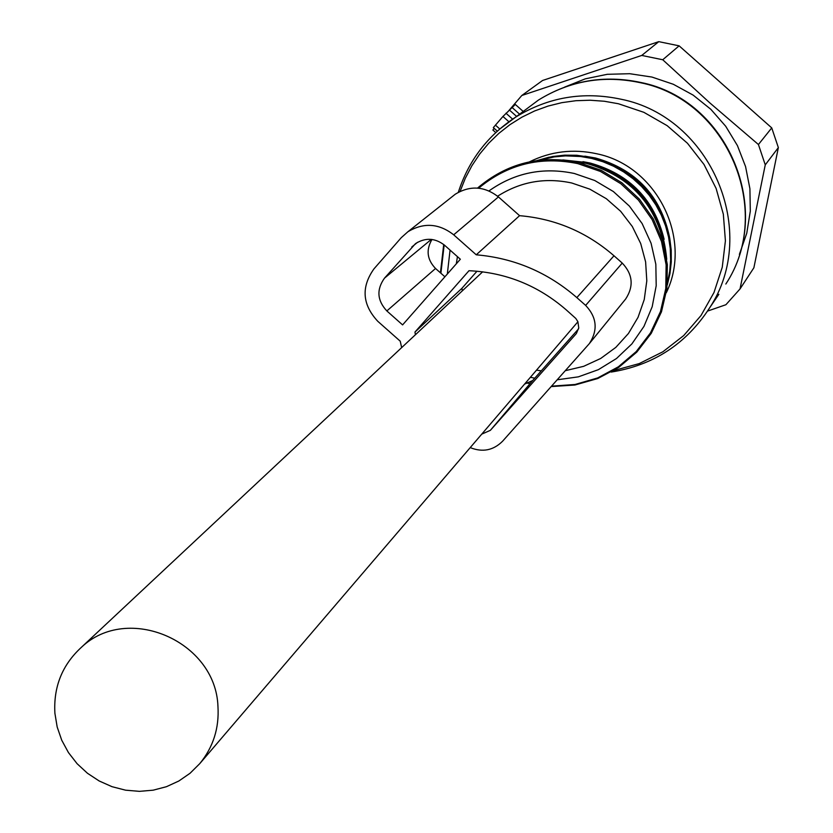 <?xml version="1.0" encoding="UTF-8"?>
<svg xmlns="http://www.w3.org/2000/svg" width="833" height="833" viewBox="0 0 833 833"><rect width="100%" height="100%" fill="white"/><g stroke="black" fill="none" stroke-linecap="round" stroke-linejoin="round"><path stroke-width="1.25" d="M217.954 706.426C215.747 641.025 127.595 603.092 81.311 647.397C62.194 664.973 53.385 686.944 54.905 713.308L57.185 727.032L61.746 740.245L68.452 752.584L77.094 763.694L87.444 773.253L99.2 780.99L112.018 786.685L125.544 790.173L139.382 791.35L153.147 790.184L166.433 786.706L178.856 781L190.07 773.253L199.743 763.653C213.217 747.191 219.298 728.115 217.954 706.426M507.745 111.914L521.802 95.493L641.754 55.436L662.745 59.757L709.841 102.907L758.426 144.526L765.256 164.872L740.037 288.926L725.907 304.722L707.571 311.084M564.566 87.132L585.318 78.833L607.257 74.304L629.706 73.71L651.958 77.063L673.335 84.279L693.15 95.118L710.788 109.258L725.699 126.252L737.413 145.567L745.566 166.59L749.908 188.685L750.304 211.134L746.764 233.25L739.392 254.357M740.037 288.926L753.886 267.768L778.355 147.597L771.743 127.897L679.124 45.836L658.778 41.65L542.575 80.489L521.802 95.493M662.745 59.757L679.124 45.836M641.754 55.436L658.778 41.65M758.426 144.526L771.743 127.897M765.256 164.872L778.355 147.597M508.89 121.733L502.945 116.453L515.117 104.635M493.459 129.375L494.125 128.334M497.332 131.125L493.323 127.626L502.945 116.453M516.606 116.412L509.817 110.393M402.589 324.901L460.347 259.23L444.551 245.225C435.149 237.946 425.486 237.395 415.563 243.58L384.482 278.16C376.37 289.572 377.151 300.494 386.845 310.938L402.589 324.901M431.973 239.467C425.85 249.931 427.048 259.604 435.544 268.486L444.905 276.785M576.363 333.533L578.758 327.921L577.883 321.663L575.79 318.435L566.086 309.741C538.045 285.469 505.683 272.453 468.989 270.715L414.959 332.075L461.93 288.312L476.997 271.214M461.93 288.312L462.357 290.811M414.959 332.075L415.417 334.731M524.551 384.117L532.662 380.546L490.366 430.338L481.745 434.139M578.602 328.816L532.662 380.546M575.988 333.971L490.366 430.338M625.146 299.63L625.698 298.964C633.944 286.229 632.799 274.276 622.251 263.082L585.641 305.399C596.886 317.331 598.125 330.066 589.347 343.613L502.611 441.198C493.355 450.424 482.557 452.558 470.218 447.613M451.986 196.817L455.412 194.11C470.229 185.218 484.567 186.155 498.426 196.921L453.693 234.812C438.929 223.327 423.664 222.307 407.889 231.761L401.267 237.676L373.986 268.84C361.001 287.104 362.272 304.576 377.766 321.278L400.225 341.186L401.662 347.611M453.693 234.812L476.247 254.804L519.573 215.674L498.426 196.921M622.251 263.082L613.994 255.773C586.744 232.105 555.267 218.735 519.573 215.674M613.994 255.773L576.842 297.61C547.791 272.37 514.253 258.095 476.247 254.804M576.842 297.61L585.641 305.399M512.618 119.129L505.954 113.226M519.605 114.173L512.233 107.634M499.769 128.969L495.385 125.096M718.848 294.299L709.695 307.741C759.842 232.011 711.215 117.026 621.001 99.221C583.277 91.161 548.166 97.128 515.658 117.12L499.165 129.5M458.306 192.308C468.583 160.54 487.701 135.477 515.658 117.12L538.514 100.022C570.188 80.53 604.269 74.678 640.775 82.467C727.771 99.596 774.513 210.312 725.835 284.032C774.284 210.853 727.386 99.845 640.275 82.686C603.842 74.918 569.928 80.697 538.514 100.022L522.801 111.778M613.734 370.57L639.234 363.594L662.87 351.786L683.716 335.564L700.99 315.551L714.006 292.487L722.253 267.258L725.408 240.831L723.336 214.206L716.109 188.414L704 164.455L687.464 143.266L667.15 125.658L643.836 112.309L618.43 103.75L604.352 101.251L590.118 100.231L575.884 100.71L561.796 102.667L548.01 106.093L534.682 110.935L521.958 117.141L509.973 124.648L498.863 133.363L488.732 143.203L479.704 154.043L471.874 165.777L465.314 178.262L460.097 191.382M529.465 161.841C550.863 151.294 573.323 148.618 596.855 153.793C656.779 165.965 692.858 238.373 666.306 292.747M669.534 237.166C660.788 195.974 636.131 169.588 595.574 158.02L584.839 156.156M667.295 284.98L669.951 273.588L671.263 261.937L671.19 250.192L669.753 238.519L666.952 227.076L662.839 216.007L657.456 205.491L650.896 195.651L643.232 186.623L634.579 178.554L625.052 171.536L614.785 165.663L603.915 161.029L592.607 157.687L576.686 155.292L564.628 155.188L548.739 157.281L537.181 160.509M667.493 282.616L669.722 271.35L670.648 259.896L670.253 248.38L668.545 236.978L665.546 225.816L661.287 215.049L655.821 204.835L649.24 195.286L641.608 186.54L633.038 178.72L623.636 171.91L613.536 166.215L602.863 161.717L591.774 158.447L580.58 156.5L565.482 155.875L554.216 156.896L539.534 160.217M664.12 239.29C654.311 199.556 629.675 174.139 590.233 163.06L582.965 161.654M666.702 259.032C661.819 209.229 635.329 177.085 587.244 162.602L563.129 159.946M665.213 250.587C656.998 205.272 630.727 176.2 586.39 163.383L571.625 161.061M529.132 383.149L526.05 382.368M551.571 386.158L575.072 384.482L597.667 377.943L618.346 366.812L636.214 351.588L650.469 332.908L660.465 311.594L665.775 288.572L666.129 264.873L661.517 241.549L652.135 219.61L638.39 200.066L620.887 183.76L600.416 171.431L577.883 163.632C540.627 156 507.547 164.184 478.663 188.185M444.176 244.902L440.896 273.234M488.992 190.913C514.711 172.712 543.158 166.912 574.354 173.493L594.762 180.511L613.369 191.538L629.384 206.095L642.139 223.577L651.073 243.236L655.831 264.238L656.206 285.698L652.197 306.7L643.971 326.38L631.893 343.894L616.482 358.523L598.375 369.665L578.341 376.849L557.225 379.796M534.755 378.182L530.392 377.297M447.331 274.026L450.059 250.119M536.504 370.154L541.273 370.841M565.347 370.675L583.641 366.333L600.687 358.471L615.816 347.382L628.436 333.492L638.036 317.342L644.242 299.557L646.804 280.836L645.617 261.916L640.712 243.548L632.278 226.451L620.658 211.301L606.309 198.691L589.795 189.143L571.761 183C545.063 177.283 520.344 181.688 497.603 196.213M457.432 256.647L456.328 263.79M417.604 242.257L411.794 247.005M431.327 239.394L384.482 278.16M435.544 268.486L386.845 310.938M482.651 271.818L81.311 647.397M577.925 321.757L199.743 763.653M523.197 111.435L515.263 104.406M495.77 132.572L492.834 129.969M497.301 131.156L493.323 127.626M611.172 372.07C653.541 365.26 686.382 343.821 709.695 307.741M667.295 285.021L669.961 273.62L671.283 261.968L671.221 250.212L669.794 238.53L667.004 227.076L662.891 216.007L657.529 205.48L650.969 195.64L643.305 186.613L634.663 178.533L625.135 171.504L614.869 165.632L603.998 160.998L592.68 157.656L576.728 155.261L564.649 155.157L552.664 156.5L537.129 160.519M666.744 259.334C662.006 209.364 635.527 177.106 587.317 162.57L562.827 159.926M551.186 386.585L574.926 385.013L597.771 378.526L618.711 367.395L636.818 352.088L651.291 333.283L661.475 311.802L666.9 288.593L667.337 264.675L662.745 241.122L653.332 218.975L639.505 199.233L621.876 182.771L601.228 170.328L578.498 162.445C540.44 154.678 506.787 163.226 477.528 188.081M443.708 244.506L440.438 272.818M525.769 382.701L528.518 383.409M625.698 298.964L589.347 343.613M455.412 194.11L407.889 231.761"/></g></svg>
